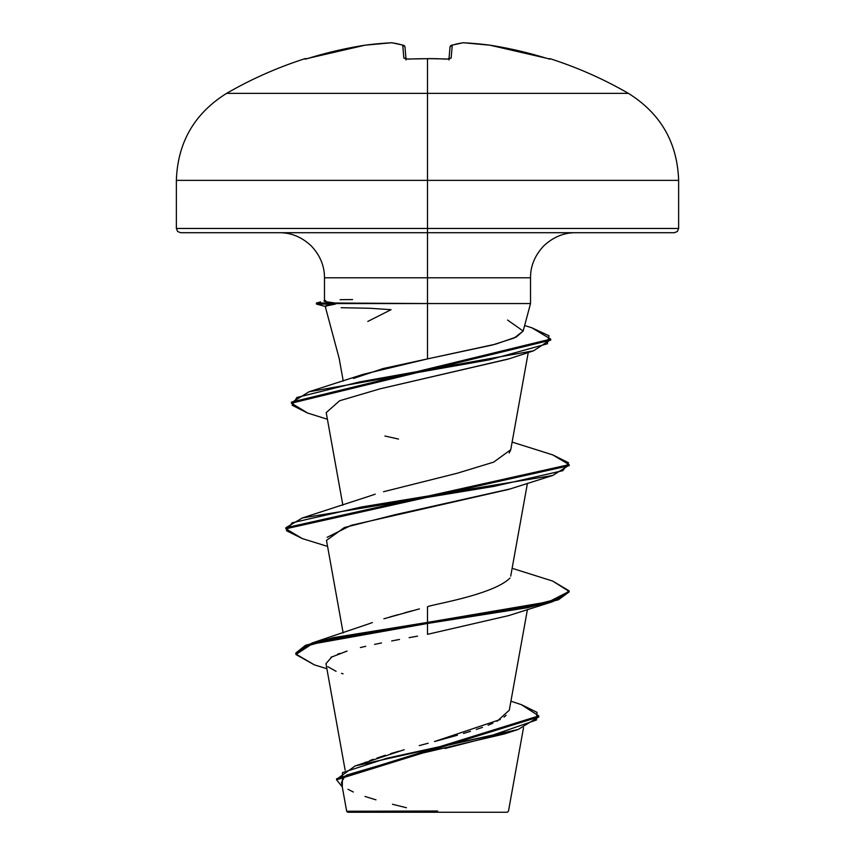 <?xml version="1.0" encoding="UTF-8"?>
<svg xmlns="http://www.w3.org/2000/svg" width="855" height="855" viewBox="0 0 855 855"><rect width="100%" height="100%" fill="white"/><g stroke="black" fill="none" stroke-linecap="round" stroke-linejoin="round"><path stroke-width="1.28" d="M305.096 59.123A2.127 2.127 -22.5 0 1 305.748 59.027A2.127 2.127 157.5 0 0 305.096 59.123L309.136 58.087A401.69 400.161 0 0 1 365.064 45.187A401.626 369.649 77.1 0 1 391.537 42.771A401.626 153.109 84.6 0 1 402.737 45.187L403.859 58.087L408.102 59.123A400.439 369.959 0 0 1 427.5 58.696L427.5 58.696A400.439 369.959 180 0 0 408.102 59.123L403.859 58.087L402.737 45.187A401.626 153.109 -95.4 0 0 391.537 42.771A401.626 369.649 -102.9 0 0 365.064 45.187L336.87 50.648L306.304 58.899L304.914 58.696A2.127 2.127 0 0 1 306.55 58.835A2.127 2.127 0 0 0 304.914 58.696L305.117 59.134M353.446 378.444L383.232 368.526L427.5 358.897L427.5 303.546L427.5 358.897L495.59 344.17L516.281 337.03L523.153 331.067L530.528 303.546L427.5 303.546L530.528 303.546L530.528 277.79L427.5 277.79L427.5 58.696L427.5 93.366L226.596 93.366L628.404 93.366L427.5 93.366L427.5 180.362L678.635 180.362L427.5 180.362L427.5 228.467L678.635 228.467L427.5 228.467L427.5 232.71L674.381 232.71L427.5 232.71L427.5 277.79L324.473 277.79C324.537 266.044 320.133 255.421 311.273 245.919C301.772 237.059 291.138 232.656 279.393 232.71M523.517 727.669L508.501 811.085L507.336 812.25L427.5 812.25L427.5 811.171L427.5 812.25L507.336 812.25M437.664 811.01L346.713 811.256L421.451 811.331M325.637 300.565C321.694 300.981 324.793 301.794 334.925 303.023L427.5 303.546L427.5 277.79L427.5 303.546L334.925 303.546L335.416 304.07L325.178 306.186L339.382 359.207M364.412 762.767L366.058 762.072M369.67 760.64L373.282 759.304M377.002 758L385.455 755.232M390.649 753.64L398.986 751.203M404.191 749.728L355.092 765.962L336.613 779.268M419.271 745.613L428.152 743.23M500.314 719.515L434.511 741.531L457.414 735.236M463.474 733.472L470.496 731.335M476.321 729.465L482.509 727.338M488.066 725.243L492.833 723.255M497.033 721.289L509.302 710.206L527.428 609.519M367.661 624.257L372.353 622.558M419.442 608.878L383.874 618.785M389.816 617L397.906 614.681M404.714 612.8L412.741 610.652M427.5 606.772L427.5 622.408L311.925 643.056L295.873 652.974L305.449 645.333L333.236 637.691L427.5 622.408L427.5 606.772C430.792 604.624 493.153 595.037 509.997 578.023M364.935 497.631L375.206 494.19M509.185 452.99L510.724 449.89L528.251 352.495M367.81 321.437L391.045 309.692L370.172 308.281L341.124 307.715M508.971 358.833L379.877 388.875L339.606 400.76L326.215 412.623L342.866 505.198M510.04 488.942L395.181 514.678L344.362 527.546L326.492 540.403L343.144 632.935M417.561 636.131L409.16 637.67M399.509 639.455L391.665 640.951M381.522 642.949L374.576 644.381M365.737 646.316L360.404 647.556M330.885 657.345L347.087 651.072M339.937 653.37L337.565 654.246M331.964 656.736L325.969 663.672L345.121 770.099M510.574 731.741L445.017 748.488M504.044 717.078L506.16 715.304M510.927 701.196L521.432 704.691L537.015 712.354L536.438 720.017L492.127 735.332L355.092 765.962M538.768 715.902L538.768 716.95L336.581 779.792L336.581 778.745L538.768 715.902L521.358 704.67M552.629 581.058L569.163 590.858L558.379 598.746L527.674 606.633L427.5 622.408L427.5 623.466L333.236 638.738L305.449 646.38L295.873 654.022L314.405 664.891M336.581 779.792L342.299 786.974L342.481 772.61L386.855 758.246L518.045 729.518L538.768 716.939M504.418 733.932L416.321 754.548L346.361 775.164M344.832 776.265L341.476 782.411M347.996 789.304L353.307 792.008M365.032 796.465L375.965 799.831M392.52 804.277L406.446 807.729M326.877 668.717L314.33 664.859L295.916 654.513L311.754 644.157L427.5 623.466L427.5 634.335L508.693 615.6L552.715 601.685L427.5 623.466L527.674 607.681L558.379 599.793L569.163 591.906L552.715 601.685M327.903 666.697L336.068 671.314M341.53 673.334L343.047 673.836M575.607 232.71C563.862 232.656 553.228 237.059 543.727 245.919C534.867 255.421 530.463 266.044 530.528 277.79L324.473 277.79L324.473 301.099M180.619 232.71L427.5 232.71L180.619 232.71L177.616 231.47L176.365 228.467L427.5 228.467L176.365 228.467L176.365 180.362L427.5 180.362L176.365 180.362C177.68 142.454 194.416 113.448 226.596 93.366C251.413 79.045 277.522 67.481 304.914 58.696M507.571 320.037L523.164 331.045M523.153 331.077L514.144 338.035L492.491 344.993L427.5 358.897L363.225 374.319L309.018 391.772L489.53 359.784L547.35 343.785L549.028 335.791L531.874 327.796L524.639 325.531M510.756 449.719L493.645 462.138L457.051 473.285L383.51 491.732M427.5 634.335L427.5 622.408L548.857 601.749L569.109 591.414L552.704 581.079L512.134 568.308M552.64 454.849L569.163 464.65L285.837 527.749L302.296 517.97L493.763 486.42L562.889 470.645L568.532 462.758L552.715 454.871L512.134 442.099M291.47 402.673L309.018 391.772M302.36 538.597L285.837 528.796L569.163 465.697L569.163 464.65M307.672 413.061L291.427 403.197L550.706 340.162L550.706 339.104L291.427 402.149L291.427 403.197M531.789 327.764L550.706 339.104M327.134 537.325L351.116 525.344L508.672 489.402L552.715 475.476L361.248 507.026L292.111 522.8L286.457 530.688L302.285 538.575L327.572 546.409M398.526 439.075L384.932 436.018M379.877 388.875L507.988 359.164L533.627 350.785L359.624 381.907L296.899 397.468L292.143 405.249L307.597 413.029L327.412 419.26M550.663 339.627L533.627 350.785M569.12 465.173L552.715 475.476M325.819 305.684L335.416 304.07L316.425 304.07L335.416 304.07L334.925 303.023L316.425 303.023L334.925 303.023L325.178 301.537M340.119 299.678L352.57 299.571M347.664 812.25L427.5 812.25L347.664 812.25L346.67 811.256L341.487 782.475M549.241 59.038L549.904 59.123A2.127 2.127 -157.5 0 0 549.252 59.027A2.127 2.127 22.5 0 1 549.904 59.123L518.13 50.648L489.936 45.187A401.626 369.649 102.9 0 0 463.463 42.771A401.626 153.109 95.4 0 0 452.263 45.187L451.141 58.087L446.898 59.123A400.439 369.959 180 0 0 427.5 58.696A400.439 369.959 0 0 1 446.898 59.123L451.141 58.087L452.263 45.187A401.626 153.109 -84.6 0 1 463.463 42.771A401.626 369.649 -77.1 0 1 489.936 45.187A401.69 400.161 0 0 1 545.864 58.087L489.936 45.187A2.127 0.823 -82.5 0 0 489.872 45.176A2.127 0.823 97.5 0 1 489.936 45.187L463.378 42.75A2.127 0.823 93 0 1 463.463 42.771A2.127 0.823 -87 0 0 463.378 42.75L463.004 42.771A2.127 1.956 82.9 0 1 463.463 42.771A2.127 1.956 -97.1 0 0 462.972 42.771L463.378 42.75M404.02 45.518L404.981 47.1L406.018 58.91L404.981 47.1A2.127 2.095 175 0 0 402.737 45.187A2.127 1.945 -72.9 0 1 403.517 45.262L404.981 47.046M448.982 58.91L450.019 47.1A2.127 2.095 5 0 1 452.263 45.187A2.127 1.945 -107.1 0 0 451.483 45.262L451.483 45.262A2.127 1.945 72.9 0 1 452.263 45.187A2.127 2.095 -175 0 0 450.019 47.1L448.982 58.91M448.896 59.936L449.548 58.76L446.973 59.027M391.622 42.75L392.018 42.771A2.127 1.956 97.1 0 0 391.537 42.771A2.127 0.823 -93 0 1 391.622 42.75L365.117 45.176A2.127 0.823 82.5 0 0 365.064 45.187L309.147 58.087M463.004 42.771L451.515 45.251A2.127 1.945 -107.1 0 0 450.98 45.518M449.367 58.824A2.127 2.031 5 0 1 451.141 58.087A2.127 2.031 -175 0 0 449.206 59.027M405.794 59.027A2.127 2.031 175 0 0 403.859 58.087A2.127 2.031 -5 0 1 405.633 58.824M431.85 58.61L408.102 59.027M548.45 58.835L550.086 58.696C577.478 67.481 603.587 79.045 628.404 93.366C660.584 113.448 677.32 142.454 678.635 180.362L678.635 228.467L677.384 231.47L674.381 232.71M510.724 576.099L527.428 483.31M343.24 381.063L339.157 358.363M368.184 624.064L311.925 643.056M295.873 652.974L295.873 654.022M504.429 733.932L518.045 729.518M365.577 497.396L302.296 517.97M569.163 591.906L569.163 590.858M285.837 528.796L285.837 527.749M326.022 306.646L316.425 304.07L316.425 303.023L320.561 301.911M427.5 58.589L445.562 58.963M438.54 58.728L432.352 58.621M450.019 47.1L451.515 45.251M391.996 42.771L403.485 45.251M405.452 58.76L406.104 59.936"/></g></svg>
